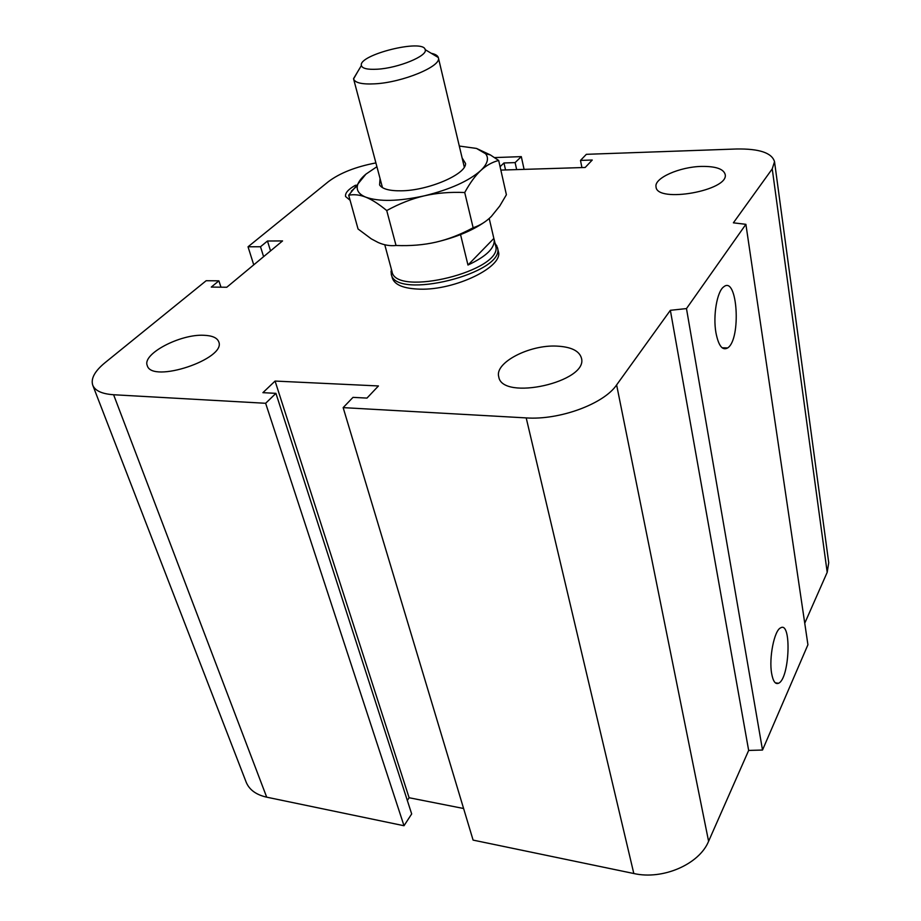 <?xml version="1.0" encoding="UTF-8"?>
<svg xmlns="http://www.w3.org/2000/svg" width="921" height="921" viewBox="0 0 921 921"><rect width="100%" height="100%" fill="white"/><g stroke="black" fill="none" stroke-linecap="round" stroke-linejoin="round"><path stroke-width="1.38" d="M498.319 251.341L498.353 251.514C503.879 266.572 455.388 290.357 419.953 289.159C403.801 288.676 394.591 284.946 392.311 277.958M203.99 335.29C212.267 335.624 217.183 337.788 218.726 341.772C226.75 358.787 151.654 383.965 147.256 365.522C141.949 353.963 180.389 333.839 203.99 335.29M350.084 200.271L345.571 196.53C344.949 193.076 348.276 189.289 355.564 185.179M701.71 166.413C715.732 166.252 723.561 168.923 725.172 174.437C729.328 190.543 656.581 203.472 656.04 186.871C653.898 178.167 679.686 166.759 701.71 166.413M556.641 346.1C571.02 346.803 579.286 350.797 581.439 358.096C588.726 381.927 501.784 401.406 498.733 376.701C494.508 362.701 529.299 344.661 556.641 346.1M771.648 673.539C768.782 657.997 774.285 630.367 780.605 627.869C791.853 620.754 789.665 678.789 778.533 683.267C775.367 684.556 773.064 681.321 771.648 673.539M715.916 332.608C712.889 315.569 717.079 291.324 723.71 286.857C737.514 275.103 741.44 339.308 727.648 347.942C722.398 350.878 718.484 345.766 715.916 332.608M500.84 170.097L585.192 167.472L592.249 160.024L580.495 160.415L586.343 154.325L736.455 148.995C759.226 148.603 771.913 152.84 774.526 161.693L772.235 168.877L733.381 222.824L745.895 224.321L807.924 644.758L762.519 750.039L686.479 308.581L670.361 310.308L616.621 384.92C603.923 403.916 559.508 420.298 526.202 417.904L343.153 407.623L353.008 397.365L366.972 398.091L378.45 385.957L275.08 381.064L262.899 392.668L275.932 393.348L265.639 403.283L113.605 394.741C101.978 393.946 95.013 390.734 92.722 385.139C90.695 378.612 94.759 371.175 104.879 362.816L206.166 280.721L218.887 280.836L211.289 287.076L226.785 287.248L282.551 240.922L267.481 241.014L260.505 246.736L248.037 246.793L328.463 181.598C339.976 172.975 355.794 166.747 375.906 162.913M762.519 750.039L748.658 750.431L670.361 310.308M748.658 750.431L708.594 841.287C699.338 864.232 662.786 880.188 633.821 873.522L473.095 840.102L343.153 407.623M463.597 808.5L409.108 797.736L275.08 381.064M409.108 797.736L407.324 800.453M265.639 403.283L404.008 825.734L411.675 813.945L275.932 393.348M404.008 825.734L266.699 797.172C256.061 794.777 249.211 789.734 246.114 782.033L92.722 385.139M220.982 287.179L218.887 280.836M745.895 224.321L686.479 308.581M774.526 161.693L828.727 562.685L827.196 572.321L804.747 623.229M270.532 250.903L267.481 241.014M263.602 256.66L260.505 246.736M253.747 264.857L248.037 246.793M494.531 157.583L521.309 156.628L515.115 162.603L503.971 162.971L500.08 166.689M524.084 169.372L521.309 156.628M516.658 169.602L515.115 162.603M505.537 169.948L503.971 162.971M581.922 167.576L580.495 160.415M357.601 71.873L353.583 78.918C354.965 82.844 362.034 84.49 374.801 83.834C402.569 82.499 441.907 66.139 438.373 57.77L438.315 57.528C437.659 55.559 435.334 54.155 431.327 53.326M377.426 69.202C367.629 69.754 362.287 68.534 361.389 65.541C357.993 54.857 423.453 38.544 425.18 49.642C428.15 55.767 398.436 68.073 377.426 69.202M489.201 218.461L493.852 238.435L467.972 265.041L460.546 234.602M493.852 238.435L494.14 239.437C495.164 247.853 486.438 256.383 467.972 265.041M384.771 244.756L391.978 271.465C395.328 297.667 504.489 270.452 495.59 245.631L494.14 239.437M391.356 269.139L391.241 273.963C394.683 300.891 506.573 272.996 497.421 247.484L495.003 243.132M380.051 178.524L379.59 184.937C382.261 189.001 389.456 190.958 401.199 190.808C428.242 190.647 466.314 174.265 465.554 163.501L462.123 157.94M376.908 166.713L365.948 174.115C361.078 178.19 358.234 182.059 357.394 185.743C356.415 190.635 359.225 194.446 365.81 197.175C379.084 201.849 398.563 201.411 424.247 195.851C449.885 189.542 468.708 181.103 480.716 170.558C487.554 163.95 489.189 158.354 485.62 153.772L476.502 148.431L459.303 146.048M476.502 148.431L490.329 154.912L498.675 160.461C492.102 162.165 486.115 165.527 480.716 170.558C475.328 175.6 469.986 182.922 464.725 192.524C450.116 191.89 436.623 193.007 424.247 195.851C411.871 198.729 399.357 203.633 386.728 210.552C378.796 204.013 371.831 199.558 365.81 197.175C359.789 194.803 354.078 194.158 348.691 195.229L365.948 174.115M348.691 195.229L358.05 228.984L371.301 238.861L378.14 242.488C384.138 245.136 390.101 246.137 396.03 245.481C410.467 246.057 423.764 244.951 435.944 242.165C448.113 239.356 460.512 234.556 473.141 227.752C480.048 225.438 486.127 221.662 491.354 216.423L499.723 206.051L506.4 194.745L498.675 160.461M484.308 222.26C471.92 230.78 455.791 237.422 435.944 242.165M464.725 192.524L473.141 227.752M386.728 210.552L396.03 245.481M827.196 572.321L772.235 168.877M708.594 841.287L616.621 384.92M633.821 873.522L526.202 417.904M266.699 797.172L113.605 394.741M778.533 683.267L775.309 682.829M727.636 347.942L722.099 347.781M361.389 65.541L353.537 78.665M425.18 49.642L438.315 57.528M464.299 167.127L438.373 57.77M382.468 187.642L353.583 78.918M498.353 251.514L497.421 247.484M392.358 278.119L391.241 273.963M391.586 270.003L390.965 271.971M495.222 244.1L496.753 245.596M357.394 185.743L351.304 191.154M485.62 153.772L490.329 154.912"/></g></svg>
